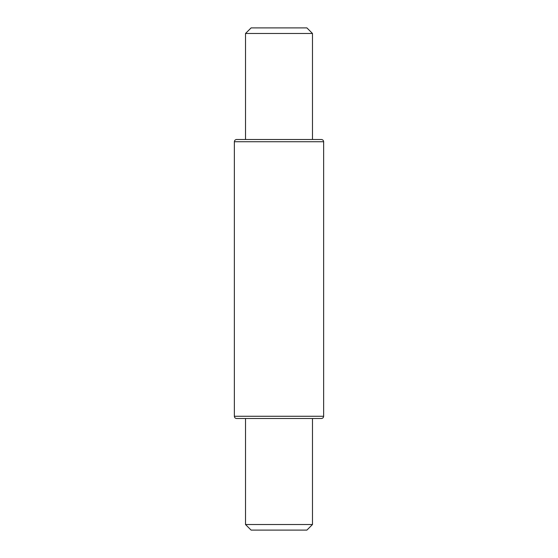 <?xml version="1.0" encoding="UTF-8"?>
<svg xmlns="http://www.w3.org/2000/svg" width="558" height="558" viewBox="0 0 558 558"><rect width="100%" height="100%" fill="white"/><g stroke="black" fill="none" stroke-linecap="round" stroke-linejoin="round"><path stroke-width="0.84" d="M312.48 524.52L306.9 530.1L251.1 530.1L245.52 524.52L312.48 524.52L312.48 418.5M234.36 416.268L323.64 416.268C323.5 417.614 322.754 418.361 321.408 418.5L236.592 418.5C235.246 418.361 234.499 417.614 234.36 416.268L234.36 141.732C234.499 140.386 235.246 139.639 236.592 139.5L321.408 139.5C322.754 139.639 323.5 140.386 323.64 141.732L234.36 141.732M245.52 33.48L251.1 27.9L306.9 27.9L312.48 33.48L245.52 33.48L245.52 139.5M245.52 524.52L245.52 418.5M323.64 416.268L323.64 141.732M312.48 33.48L312.48 139.5"/></g></svg>
